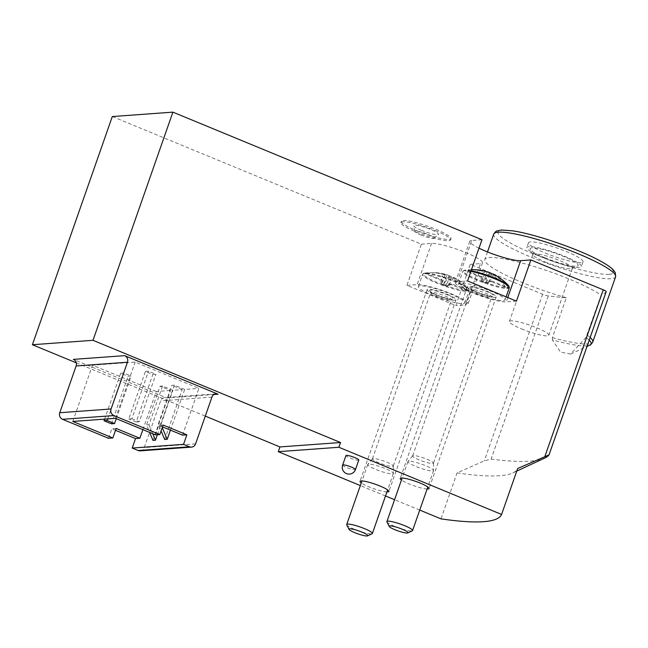 <?xml version="1.0" encoding="UTF-8"?>
<svg xmlns="http://www.w3.org/2000/svg" width="648" height="648" viewBox="0 0 648 648"><rect width="100%" height="100%" fill="white"/><g stroke="black" fill="none" stroke-linecap="round" stroke-linejoin="round"><path stroke-width="0.49" stroke-dasharray="3.24 2.43" d="M164.73 439.522L182.209 389.61L172.935 390.29L162.559 386.006L148.967 424.829L146.497 425.007L149.631 432.435M162.559 386.006L160.088 386.184L146.497 425.007M148.967 424.829L152.717 433.706M163.15 425.031L158.825 425.347L155.496 434.857M108.499 438.283L111.829 428.774L115.514 430.296M116.154 428.458L111.829 428.774M162.51 426.87L158.825 425.347M606.188 291.673A280.373 43.238 19.3 0 1 601.085 295.204L585.978 337.47L570.637 354.043L560.536 352.123L552.412 339.916A63.577 9.801 -160.7 0 0 589.785 345.133M544.701 458.071A280.373 43.238 19.3 0 1 491.087 459.108L484.323 460.809L457.075 472.91L440.98 518.862M552.412 339.916L552.371 337.624L566.344 297.74A280.373 43.238 19.3 0 1 548.24 295.901A5.095 0.786 19.3 0 1 542.651 294.233L470.27 264.352L455.844 305.548L406.928 285.355L421.354 244.158L112.307 116.551M358.798 460.048A6.796 1.045 19.3 0 1 349.912 457.982A6.796 1.045 19.3 0 1 345.967 455.56M386.921 491.954A15.293 2.357 19.3 0 1 373.669 488.665A15.293 2.357 19.3 0 1 361.26 482.963M427.113 489.021A15.293 2.357 19.3 0 1 413.861 485.733A15.293 2.357 19.3 0 1 401.452 480.038M419.734 510.089L394.567 499.705M385.511 495.963L360.345 485.571M76.27 362.839L205.294 416.113M435.302 230.534A26.341 4.058 19.3 0 1 450.579 239.938A26.341 4.058 19.3 0 1 416.129 231.935A26.341 4.058 19.3 0 1 400.861 222.531A26.341 4.058 19.3 0 1 435.302 230.534M566.344 297.74A64.573 9.955 19.3 0 1 484.842 259.467A64.573 9.955 19.3 0 1 534.171 266.506A64.573 9.955 19.3 0 1 601.085 295.204M470.27 264.352L480.476 263.606L466.05 304.803L455.844 305.548M421.354 244.158L431.56 243.413A28.034 4.325 19.3 0 1 461.919 251.06A28.034 4.325 19.3 0 1 482.476 262.772A28.034 4.325 19.3 0 1 480.476 263.606M481.958 239.736L471.752 240.481L457.326 281.678L467.532 280.932M478.994 248.192A28.034 4.325 19.3 0 1 469.751 241.315A28.034 4.325 19.3 0 1 471.752 240.481M516.44 301.134L506.242 301.879A28.034 4.325 19.3 0 1 475.883 294.224A28.034 4.325 19.3 0 1 455.325 282.512A28.034 4.325 19.3 0 1 457.326 281.678M487.345 291.373A15.293 2.357 19.3 0 1 496.214 296.833A15.293 2.357 19.3 0 1 481.002 294.006A15.293 2.357 19.3 0 1 467.346 286.724A15.293 2.357 19.3 0 1 487.345 291.373M447.152 294.305A15.293 2.357 19.3 0 1 456.022 299.765A15.293 2.357 19.3 0 1 440.81 296.93A15.293 2.357 19.3 0 1 427.154 289.656A15.293 2.357 19.3 0 1 447.152 294.305M406.928 285.355L417.134 284.61A28.034 4.325 19.3 0 1 447.493 292.256A28.034 4.325 19.3 0 1 468.05 303.977A28.034 4.325 19.3 0 1 466.05 304.803M214.059 394.494L166.739 397.937L73.354 359.381M157.375 434.719L172.935 390.29M152.985 440.381L170.465 390.469L160.088 386.184M142.884 429.648L156.241 391.505L170.465 390.469M182.542 435.14L198.912 388.395L135.173 362.078L92.502 365.189L156.241 391.505M170.432 430.142L184.688 389.432L198.912 388.395M140.179 450.854A5.095 4.747 85.8 0 0 144.253 447.606L160.623 400.861A5.095 4.747 85.8 0 1 166.739 397.937M457.075 472.91A254.883 39.301 -160.7 0 0 512.819 472.943A254.883 39.301 -160.7 0 0 517.671 468.496M545.26 253.052A28.885 4.455 -160.7 0 0 583.03 261.833A28.885 4.455 -160.7 0 0 557.24 248.079A28.885 4.455 -160.7 0 0 528.501 242.741A28.885 4.455 -160.7 0 0 545.26 253.052M543.591 257.807A28.885 4.455 -160.7 0 0 581.369 266.587A28.885 4.455 -160.7 0 0 555.579 252.833A28.885 4.455 -160.7 0 0 526.84 247.496A28.885 4.455 -160.7 0 0 543.591 257.807M544.83 257.718A25.491 3.929 -160.7 0 0 577.66 265.939A25.491 3.929 -160.7 0 0 555.401 253.328A25.491 3.929 -160.7 0 0 530.137 249.302A25.491 3.929 -160.7 0 0 544.83 257.718M545 261.881A20.89 3.224 -160.7 0 0 571.909 268.62A20.89 3.224 -160.7 0 0 572.322 268.231A20.89 3.224 -160.7 0 0 553.667 258.285A20.89 3.224 -160.7 0 0 532.883 254.421A20.89 3.224 -160.7 0 0 532.956 254.98A20.89 3.224 -160.7 0 0 545 261.881M521.527 328.901A20.89 3.224 -160.7 0 0 548.848 335.251A20.89 3.224 -160.7 0 0 530.194 325.304A20.89 3.224 -160.7 0 0 509.417 321.44A20.89 3.224 -160.7 0 0 521.527 328.901M72.803 421.443L92.502 365.189M115.474 418.333L135.173 362.078M184.688 389.432L174.312 385.147L171.833 385.325L158.242 424.148L161.093 430.904M182.209 389.61L171.833 385.325M145.411 371.409L148.505 371.191L155.917 374.244L152.823 374.471L145.411 371.409L128.766 418.948L131.852 418.721L148.505 371.191M120.674 373.216L123.768 372.989L131.179 376.051L128.085 376.277L120.674 373.216L104.603 419.126M107.689 418.9L123.768 372.989M116.259 418.657L131.179 376.051M111.44 423.816L128.085 376.277M131.852 418.721L139.263 421.783L155.917 374.244M139.263 421.783L136.177 422.01L152.823 374.471M136.177 422.01L128.766 418.948M174.312 385.147L160.712 423.97L158.242 424.148M160.712 423.97L162.251 427.607M416.575 230.664A26.341 4.058 -160.7 0 0 451.016 238.675A26.341 4.058 -160.7 0 0 427.502 226.136A26.341 4.058 -160.7 0 0 401.306 221.26A26.341 4.058 -160.7 0 0 416.575 230.664M421.378 230.315A13.138 2.025 -160.7 0 0 438.453 234.463A13.138 2.025 -160.7 0 0 426.83 228.056A13.138 2.025 -160.7 0 0 413.748 225.82A13.138 2.025 -160.7 0 0 421.378 230.315M420.787 234.989A10.198 1.571 -160.7 0 0 434.03 238.213A10.198 1.571 -160.7 0 0 425.015 233.239A10.198 1.571 -160.7 0 0 414.866 231.498A10.198 1.571 -160.7 0 0 420.787 234.989M468.196 290.733A24.478 3.775 19.3 0 1 466.341 290.871L450.044 284.14L451.899 284.002L468.034 290.401A24.203 3.734 -160.7 0 0 468.399 288.514C463.231 283.208 458.193 279.458 453.268 277.247L446.893 274.882L443.621 284.213L442.017 279.92L425.72 273.197A24.478 3.775 19.3 0 0 424.675 273.213A24.478 3.775 19.3 0 0 423.865 273.326L424.181 273.197C431.22 272.128 438.17 272.735 445.038 275.011L441.709 276.332L446.156 278.162L446.213 286.189L449.485 276.85L446.156 278.162M442.017 279.92L440.162 280.058L424.181 273.197A24.203 3.734 -160.7 0 0 437.303 282.447A24.203 3.734 -160.7 0 0 466.179 290.539L466.341 290.871M468.034 290.401C463.425 284.529 457.861 279.96 451.34 276.712L448.068 286.051L443.621 284.213L441.766 284.351L445.038 275.011M450.044 284.14L446.213 286.189L441.766 284.351L441.709 276.332M449.485 276.85C456.006 280.098 461.57 284.658 466.179 290.539M441.766 284.351L440.162 280.058M446.893 274.882L435.926 272.67L425.72 273.197M451.899 284.002L448.068 286.051L453.9 277.603L451.34 276.712M420.098 285.833A24.64 3.799 -160.7 0 0 418.333 286.562A24.64 3.799 -160.7 0 0 440.332 298.291A24.64 3.799 -160.7 0 0 464.843 302.851A24.64 3.799 -160.7 0 0 446.772 292.556A24.64 3.799 -160.7 0 0 420.098 285.833M373.199 458.5A11.048 1.701 -160.7 0 0 372.462 458.744A11.048 1.701 -160.7 0 0 372.414 458.825A11.048 1.701 -160.7 0 0 382.271 464.081A11.048 1.701 -160.7 0 0 393.263 466.131A11.048 1.701 -160.7 0 0 393.279 466.034A11.048 1.701 -160.7 0 0 384.872 461.4A11.048 1.701 -160.7 0 0 373.199 458.5M368.696 464.114A13.592 2.098 -160.7 0 0 367.781 464.414A13.592 2.098 -160.7 0 0 367.724 464.519A13.592 2.098 -160.7 0 0 379.858 470.983A13.592 2.098 -160.7 0 0 393.377 473.502A13.592 2.098 -160.7 0 0 393.401 473.38A13.592 2.098 -160.7 0 0 383.057 467.686A13.592 2.098 -160.7 0 0 368.696 464.114M346.761 524.864A13.592 2.098 -160.7 0 0 358.854 530.971A13.592 2.098 -160.7 0 0 372.106 533.741M449.453 275.764L443.621 284.213M448.068 286.051L446.213 286.189M488.414 272.233L487.085 271.949L483.813 281.289L482.209 276.996L465.912 270.265A24.478 3.775 19.3 0 0 464.867 270.281A24.478 3.775 19.3 0 0 464.057 270.402L464.381 270.273C471.42 269.204 478.37 269.803 485.231 272.087L481.901 273.399L486.348 275.238L486.405 283.257L489.677 273.918L486.348 275.238M482.209 276.996L480.354 277.133L464.381 270.273A24.203 3.734 -160.7 0 0 477.495 279.515A24.203 3.734 -160.7 0 0 506.372 287.607L490.236 281.208L492.091 281.07L488.26 283.119L483.813 281.289L481.958 281.418L485.231 272.087M506.534 287.939A24.478 3.775 19.3 0 0 508.388 287.801L492.091 281.07M490.236 281.208L486.405 283.257L481.958 281.418L481.901 273.399M489.677 273.918C496.198 277.166 501.763 281.726 506.372 287.607M481.958 281.418L480.354 277.133M471.485 269.649L465.912 270.265M487.085 271.949L476.118 269.738M508.388 287.801L508.226 287.477C503.626 281.596 498.061 277.036 491.532 273.788L488.26 283.119L486.405 283.257M492.553 273.974L491.532 273.788M460.291 282.901A24.64 3.799 -160.7 0 0 458.533 283.638A24.64 3.799 -160.7 0 0 480.524 295.366A24.64 3.799 -160.7 0 0 505.035 299.919A24.64 3.799 -160.7 0 0 486.972 289.624A24.64 3.799 -160.7 0 0 460.291 282.901M413.4 455.568A11.048 1.701 -160.7 0 0 412.655 455.811A11.048 1.701 -160.7 0 0 412.606 455.9A11.048 1.701 -160.7 0 0 422.472 461.157A11.048 1.701 -160.7 0 0 433.455 463.199A11.048 1.701 -160.7 0 0 433.471 463.101A11.048 1.701 -160.7 0 0 425.064 458.476A11.048 1.701 -160.7 0 0 413.4 455.568M408.888 461.182A13.592 2.098 -160.7 0 0 407.973 461.481A13.592 2.098 -160.7 0 0 407.916 461.587A13.592 2.098 -160.7 0 0 420.05 468.059A13.592 2.098 -160.7 0 0 433.577 470.57A13.592 2.098 -160.7 0 0 433.593 470.448A13.592 2.098 -160.7 0 0 423.249 464.754A13.592 2.098 -160.7 0 0 408.888 461.182M386.961 521.932A13.592 2.098 -160.7 0 0 399.046 528.039A13.592 2.098 -160.7 0 0 412.306 530.809M494.092 274.671L488.26 283.119M489.645 272.832L483.813 281.289M548.24 295.901L491.087 459.108M542.651 294.233L484.323 460.809M507.757 297.545L506.242 301.879M431.56 243.413L417.134 284.61M195.583 443.864L144.253 447.606M211.945 397.119L160.623 400.861M552.371 337.624A64.573 9.955 -160.7 0 0 588.141 343.95A64.573 9.955 -160.7 0 0 592.75 342.039M590.15 337.486A64.573 9.955 -160.7 0 0 587.112 335.089M493.719 234.114A64.573 9.955 -160.7 0 0 541.064 261.095A64.573 9.955 -160.7 0 0 610.983 278.713A64.573 9.955 -160.7 0 0 615.6 276.793M589.21 340.176A63.577 9.801 -160.7 0 0 585.978 337.47M609.128 274.315A61.171 9.437 -160.7 0 0 548.37 239.865A61.171 9.437 -160.7 0 0 509.806 242.676A61.171 9.437 -160.7 0 0 609.128 274.315M342.638 465.062A6.796 1.045 -160.7 0 0 346.583 467.492A6.796 1.045 -160.7 0 0 355.469 469.557M464.843 302.851L469.12 290.636A24.64 3.799 -160.7 0 0 451.057 280.341A24.64 3.799 -160.7 0 0 424.375 273.618A24.64 3.799 -160.7 0 0 422.609 274.347A24.64 3.799 -160.7 0 0 444.609 286.076A24.64 3.799 -160.7 0 0 469.12 290.636L468.399 288.514A24.203 3.734 -160.7 0 0 449.234 278.956A24.203 3.734 -160.7 0 0 426.036 273.067M430.475 290.118A12.741 1.968 -160.7 0 0 443.135 297.294A12.741 1.968 -160.7 0 0 451.162 296.711A12.741 1.968 -160.7 0 0 430.475 290.118M431.398 292.313A11.048 1.701 -160.7 0 0 430.612 292.645A11.048 1.701 -160.7 0 0 440.47 297.902A11.048 1.701 -160.7 0 0 451.462 299.943A11.048 1.701 -160.7 0 0 443.362 295.326A11.048 1.701 -160.7 0 0 431.398 292.313M508.226 287.477A24.203 3.734 -160.7 0 0 508.599 285.582M471.104 270.734A24.203 3.734 -160.7 0 0 466.236 270.135M470.885 271.342A24.64 3.799 -160.7 0 0 464.567 270.686A24.64 3.799 -160.7 0 0 462.81 271.415A24.64 3.799 -160.7 0 0 484.809 283.152A24.64 3.799 -160.7 0 0 509.312 287.704M470.667 287.186A12.741 1.968 -160.7 0 0 483.327 294.362A12.741 1.968 -160.7 0 0 491.354 293.779A12.741 1.968 -160.7 0 0 470.667 287.186M471.59 289.381A11.048 1.701 -160.7 0 0 470.804 289.713A11.048 1.701 -160.7 0 0 480.662 294.97A11.048 1.701 -160.7 0 0 491.654 297.011A11.048 1.701 -160.7 0 0 483.554 292.402A11.048 1.701 -160.7 0 0 471.59 289.381M469.751 241.315L455.325 282.512M482.476 262.772L468.05 303.977M427.154 289.656L360.013 481.383M456.022 299.765L388.881 491.492M467.346 286.724L400.205 478.451M496.214 296.833L429.073 488.56M216.027 393.871L164.697 397.613M512.819 472.943L516.764 471.104M487.482 251.926L484.842 259.467M570.645 354.059L587.023 346.421M528.501 242.741L526.84 247.496M583.03 261.833L581.369 266.587M571.909 268.62L577.66 265.939M532.956 254.98L530.137 249.302M532.883 254.421L509.417 321.44M572.322 268.231L548.848 335.251M401.306 221.26L400.861 222.531M451.016 238.675L450.579 239.938M434.03 238.213L438.453 234.463M414.866 231.498L413.748 225.82M435.926 272.67C441.053 273.181 442.689 273.416 448.222 275.165M424.124 273.213L422.609 274.347L418.333 286.562M372.414 458.825L430.612 292.645L430.523 291.584L432.824 293.099C438.98 296.768 453.705 300.162 452.183 299.165L451.462 299.943L393.263 466.131M372.462 458.744L367.781 464.414M393.279 466.034L393.401 473.38M367.724 464.519L361.973 480.929M393.377 473.502L387.634 489.912M464.316 270.281L462.81 271.415L458.533 283.638M506.104 296.865L505.035 299.919M412.606 455.9L470.804 289.713L470.723 288.652L473.016 290.174C479.172 293.836 493.898 297.23 492.375 296.241L491.654 297.011L433.455 463.199M412.655 455.811L407.973 461.481M433.471 463.101L433.593 470.448M407.916 461.587L402.165 477.997M433.577 470.57L427.826 486.98"/><path stroke-width="0.97" d="M152.717 433.706L155.455 440.203L152.985 440.381L149.631 432.435M124.675 355.647A5.095 4.747 85.8 0 1 127.462 362.232L111.092 408.977A5.095 4.747 85.8 0 0 113.87 415.57L159.821 434.541L155.496 434.857L115.474 418.333L72.803 421.443L112.825 437.967L108.499 438.283L62.548 419.305A5.095 4.747 85.8 0 1 59.762 412.719L76.132 365.974A5.095 4.747 85.8 0 0 73.354 359.381L124.675 355.647L218.06 394.203A5.095 4.747 85.8 0 0 211.945 397.119L195.583 443.864A5.095 4.747 85.8 0 1 191.5 447.112L140.179 450.854A5.095 4.747 85.8 0 1 138.146 450.522L132.216 448.068L135.545 438.566L115.514 430.296M159.821 434.541L163.15 425.031L186.867 434.824L182.542 435.14L162.51 426.87M112.825 437.967L116.154 428.458L139.871 438.25L135.545 438.566M419.734 510.089L440.98 518.862A254.883 39.301 -160.7 0 0 501.584 514.447L517.671 468.496L549.034 454.888A280.373 43.238 19.3 0 1 544.701 458.071L516.764 471.104M342.638 465.062L345.967 455.56A6.796 1.045 19.3 0 1 354.861 457.626A6.796 1.045 19.3 0 1 358.798 460.048L355.469 469.557A6.796 1.045 -160.7 0 0 351.532 467.135A6.796 1.045 -160.7 0 0 342.638 465.062A6.796 6.796 0 0 0 346.81 473.729A6.796 6.796 0 0 0 355.469 469.557M361.26 482.963A15.293 2.357 19.3 0 1 360.013 481.383A15.293 2.357 19.3 0 1 380.012 486.032A15.293 2.357 19.3 0 1 388.881 491.492A15.293 2.357 19.3 0 1 386.921 491.954M401.452 480.038A15.293 2.357 19.3 0 1 400.205 478.451A15.293 2.357 19.3 0 1 420.204 483.1A15.293 2.357 19.3 0 1 429.073 488.56A15.293 2.357 19.3 0 1 427.113 489.021M394.567 499.705L385.511 495.963M360.345 485.571L278.276 451.688L338.872 447.266L501.584 514.447M172.903 112.136L93.004 340.313L32.4 344.728L112.307 116.551L172.903 112.136L481.958 239.736L467.532 280.932L516.44 301.134L530.874 259.937L603.256 289.818A5.095 0.786 19.3 0 1 606.212 291.641A5.095 0.786 19.3 0 1 606.188 291.673L549.05 454.831M338.872 447.266L340.54 442.519L93.004 340.313M205.294 416.113L279.936 446.934L278.276 451.688M32.4 344.728L76.27 362.839M530.874 259.937L520.668 260.674A28.034 4.325 19.3 0 1 478.994 248.192M606.212 291.641L549.034 454.888M340.54 442.519L279.936 446.934M162.251 427.607L167.208 439.344L164.73 439.522L161.093 430.904M155.455 440.203L157.375 434.719M139.871 438.25L142.884 429.648M186.867 434.824L183.538 444.334L132.216 448.068M167.208 439.344L170.432 430.142M183.538 444.334L189.467 446.78A5.095 4.747 85.8 0 0 191.5 447.112M104.028 420.755L107.123 420.528L114.534 423.59L111.44 423.816L104.028 420.755L104.603 419.126M107.123 420.528L107.689 418.9M114.534 423.59L116.259 418.657M367.546 535.864L372.106 533.741A13.592 2.098 -160.7 0 0 372.373 533.482A13.592 2.098 -160.7 0 0 362.402 527.804A13.592 2.098 -160.7 0 0 347.684 524.094A13.592 2.098 -160.7 0 0 346.712 524.499A13.592 2.098 -160.7 0 0 346.761 524.864L348.997 529.367A9.947 1.531 -160.7 0 0 357.85 533.839A9.947 1.531 -160.7 0 0 367.546 535.864A9.947 1.531 -160.7 0 0 361.163 531.797A9.947 1.531 -160.7 0 0 349.677 528.809A9.947 1.531 -160.7 0 0 348.997 529.367M471.104 270.734A24.203 3.734 -160.7 0 1 508.599 285.582C503.431 280.284 498.385 276.526 493.46 274.315L488.414 272.233C482.882 270.483 481.253 270.257 476.118 269.738L471.485 269.649M493.46 274.315L492.553 273.974M407.746 532.931L412.306 530.809A13.592 2.098 -160.7 0 0 412.565 530.558A13.592 2.098 -160.7 0 0 402.602 524.872A13.592 2.098 -160.7 0 0 387.877 521.162A13.592 2.098 -160.7 0 0 386.905 521.567A13.592 2.098 -160.7 0 0 386.961 521.932L389.197 526.435A9.947 1.531 -160.7 0 0 398.042 530.906A9.947 1.531 -160.7 0 0 407.746 532.931A9.947 1.531 -160.7 0 0 401.355 528.865A9.947 1.531 -160.7 0 0 389.869 525.876A9.947 1.531 -160.7 0 0 389.197 526.435M113.87 415.57L62.548 419.305M603.256 289.818L544.919 456.395M520.668 260.674L507.757 297.545M218.06 394.203L214.059 394.494M127.462 362.232L76.132 365.974M111.092 408.977L59.762 412.719M189.467 446.78L138.146 450.522M615.6 276.793L615.317 272.735L613.194 269.795C610.886 267.446 607.119 264.805 601.879 261.881C582.139 250.42 536.892 234.398 512.779 230.858L501.576 230L497.024 230.866L495.655 231.603L493.719 234.114A64.573 9.955 -160.7 0 1 557.952 246.062A64.573 9.955 -160.7 0 1 615.6 276.793L592.75 342.039A64.573 9.955 -160.7 0 0 590.15 337.486M592.75 342.039C591.122 344.38 590.134 345.416 589.785 345.133A63.577 9.801 -160.7 0 0 589.21 340.176M508.599 285.582L509.312 287.704A24.64 3.799 -160.7 0 0 496.352 279.466A24.64 3.799 -160.7 0 0 470.885 271.342M493.719 234.114L487.482 251.926M587.023 346.421L589.785 345.133M361.973 480.929L346.712 524.499M387.634 489.912L372.373 533.482M509.312 287.704L506.104 296.865M402.165 477.997L386.905 521.567M427.826 486.98L412.565 530.558"/></g></svg>
